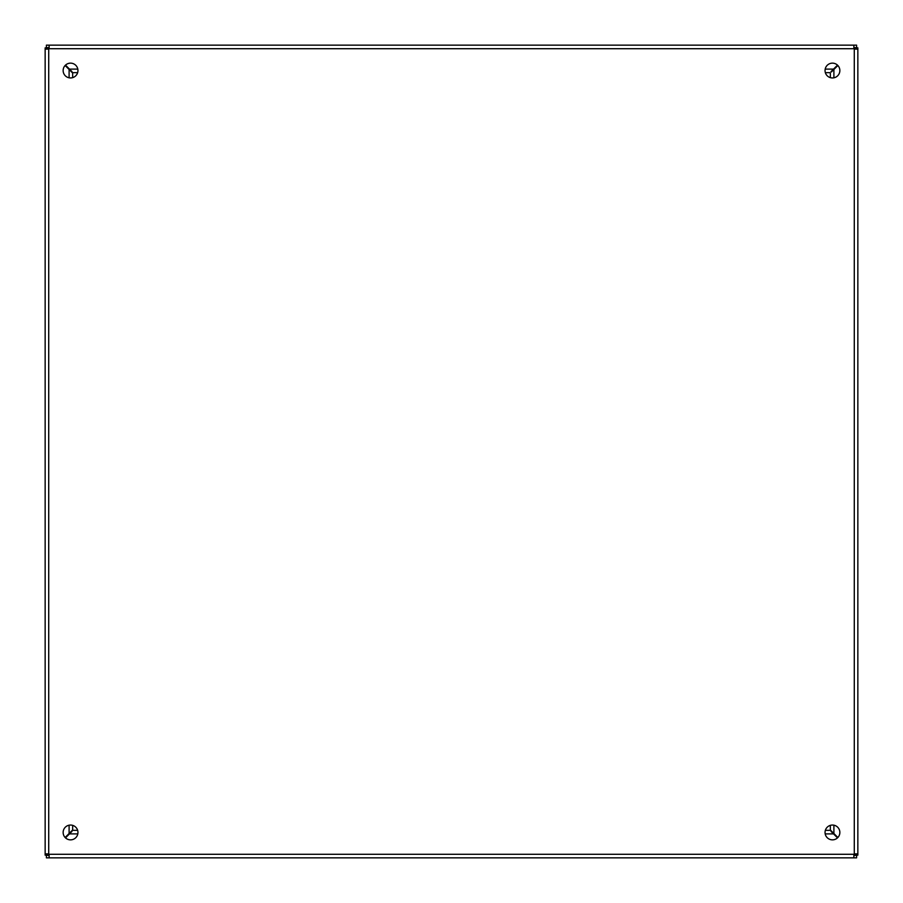 <?xml version="1.0" encoding="UTF-8"?>
<svg xmlns="http://www.w3.org/2000/svg" width="903" height="903" viewBox="0 0 903 903"><rect width="100%" height="100%" fill="white"/><g stroke="black" fill="none" stroke-linecap="round" stroke-linejoin="round"><path stroke-width="1.35" d="M857.85 835.602L857.85 52.261M63.142 70.547A7.405 7.405 0 0 0 74.249 76.958A7.405 7.405 0 0 0 74.249 64.136A7.405 7.405 0 0 0 63.142 70.547M825.049 70.547A7.405 7.405 0 0 0 836.155 76.958A7.405 7.405 0 0 0 836.155 64.136A7.405 7.405 0 0 0 825.049 70.547M63.142 832.453A7.405 7.405 0 0 0 74.249 838.864A7.405 7.405 0 0 0 74.249 826.042A7.405 7.405 0 0 0 63.142 832.453M825.049 832.453A7.405 7.405 0 0 0 836.155 838.864A7.405 7.405 0 0 0 836.155 826.042A7.405 7.405 0 0 0 825.049 832.453M853.877 855.344L856.597 855.344L856.597 857.85L853.877 857.85L853.877 854.283A2.37 2.37 0 0 1 854.283 853.877L857.85 853.877L857.85 49.123L854.283 49.123A2.37 2.37 0 0 1 853.877 48.717L853.877 45.15L49.123 45.15L49.123 48.717A2.37 2.37 0 0 1 48.717 49.123L45.15 49.123L45.15 853.877L48.717 853.877A2.37 2.37 0 0 1 49.123 854.283L49.123 857.85L853.877 857.85L853.877 854.283L854.972 855.344M48.028 855.344L49.089 854.283L49.123 857.85L46.403 857.85L46.403 855.344L49.123 855.344M855.344 854.972L854.283 853.911L857.85 853.877L857.85 855.141L855.344 855.141L855.344 853.877M855.344 49.123L855.344 47.859L857.85 47.859L857.85 49.123L854.283 49.123L855.344 48.028M854.972 47.656L853.911 48.717L853.877 45.15L856.597 45.15L856.597 47.656L853.877 47.656M49.123 47.656L46.403 47.656L46.403 45.15L49.123 45.15L49.123 48.717L48.028 47.656M47.656 48.028L48.717 49.089L45.15 49.123L45.15 47.859L47.656 47.859L47.656 49.123M47.656 853.877L47.656 855.141L45.15 855.141L45.15 853.877L48.717 853.877L47.656 854.972M49.089 854.283L853.911 854.283M65.501 837.871L71.992 831.381M831.008 831.381L837.499 837.871M854.283 853.911L854.283 49.089M837.871 837.499L830.331 829.959L830.331 825.353M831.381 71.992L837.871 65.501M853.911 48.717L49.089 48.717M837.499 65.129L831.008 71.619M71.992 71.619L65.501 65.129M48.717 49.089L48.717 853.911M65.129 65.501L72.669 73.041L72.669 77.647L72.669 73.041L71.619 71.992M71.619 831.008L72.669 829.959L72.669 825.353L72.669 829.959L65.129 837.499M830.331 73.041L830.331 77.647M73.041 72.669L77.647 72.669M825.353 72.669L829.959 72.669M829.959 830.331L825.353 830.331M77.647 830.331L73.041 830.331M833.898 69.475L833.898 77.816M833.898 825.184L833.898 833.525M833.525 69.102L825.184 69.102M77.816 69.102L69.475 69.102M69.102 69.475L69.102 77.816M69.102 825.184L69.102 833.525M833.525 833.898L825.184 833.898M77.816 833.898L69.475 833.898"/></g></svg>
